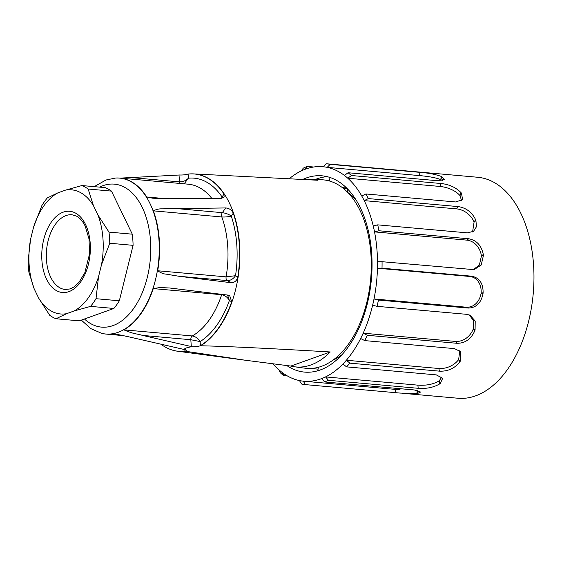 <?xml version="1.0" encoding="UTF-8"?>
<svg xmlns="http://www.w3.org/2000/svg" width="562" height="562" viewBox="0 0 562 562"><rect width="100%" height="100%" fill="white"/><g stroke="black" fill="none" stroke-linecap="round" stroke-linejoin="round"><path stroke-width="0.84" d="M332.866 360.221A88.747 52.54 -84.9 0 0 342.04 354.629M317.804 370.765L318.38 367.281M342.342 187.617L346.613 187.996M329.999 177.48L329.423 180.992M315.317 179.468A98.533 58.329 95.1 0 1 327.26 176.686M318.078 369.136L310.491 368.454M300.157 367.534L298.682 367.408M402.23 393.267L457.96 398.24A110.932 65.67 -84.9 0 0 522.231 341.584A110.932 65.67 -84.9 0 0 525.54 224.61A110.932 65.67 -84.9 0 0 477.686 177.262L326.339 163.76L323.361 166.766A107.665 63.738 -84.9 0 0 322.869 166.717A107.665 63.738 -84.9 0 0 304.906 169.352A107.665 63.738 -84.9 0 0 301.063 171.01A107.665 63.738 -84.9 0 0 289.402 178.618M347.288 191.979L347.752 189.148M347.829 192.534A88.747 52.54 95.1 0 1 355.872 199.658M286.831 365.574A98.533 58.329 -84.9 0 0 304.541 372.1A98.533 58.329 -84.9 0 0 361.626 321.78A98.533 58.329 -84.9 0 0 364.562 217.873A98.533 58.329 -84.9 0 0 322.054 175.822A98.533 58.329 -84.9 0 0 302.876 179.383M304.906 169.352L307.21 166.436A110.932 65.67 95.1 0 0 303.368 168.101L301.063 171.01M307.21 166.436L313.687 167.012M420.875 172.19L419.793 172.091M419.891 172.358L419.526 175.597L327.182 167.357L330.161 164.35L419.891 172.358C428.033 172.913 435.136 174.262 441.191 176.398A110.932 65.67 95.1 0 1 441.802 176.679L444.409 179.426L437.784 180.746L348.054 172.738L344.443 175.449A107.665 63.738 -84.9 0 0 327.182 167.357A107.665 63.738 -84.9 0 0 323.361 166.766L322.869 166.717M326.339 163.76A110.932 65.67 95.1 0 1 330.161 164.35M441.802 176.679L440.826 179.685L442.399 180.62M419.526 175.597C427.549 176.313 435.972 177.571 440.826 179.685M441.128 183.521L440.13 186.465L347.787 178.224L351.398 175.513L441.128 183.521C449.242 184.413 455.866 187.434 460.995 192.59A110.932 65.67 95.1 0 1 461.486 193.216L462.603 199.672L455.62 201.962L365.89 193.96L361.766 196.019A107.665 63.738 -84.9 0 0 347.787 178.224A107.665 63.738 -84.9 0 0 344.443 175.449M348.054 172.738A110.932 65.67 95.1 0 1 351.398 175.513M461.486 193.216L459.983 195.576L461.613 200.718M440.13 186.465C448.139 187.244 455.979 190.925 459.983 195.576M458.079 206.584L456.576 208.874L364.225 200.634L368.356 198.576L458.079 206.584C466.102 207.785 471.947 212.162 475.621 219.721A110.932 65.67 95.1 0 1 475.775 220.163A110.932 65.67 95.1 0 1 475.937 220.613L476.436 226.767L473.562 231.312L467.429 232.858L377.699 224.856L373.245 225.987A107.665 63.738 -84.9 0 0 364.225 200.634A107.665 63.738 -84.9 0 0 361.766 196.019M365.89 193.96A110.932 65.67 95.1 0 1 368.356 198.576M475.937 220.613L474.089 222.046L472.572 231.93M456.576 208.874C464.556 209.71 471.377 215.422 474.089 222.046M468.715 238.766L466.874 240.136L374.531 231.895L378.985 230.764L468.715 238.766C476.583 240.22 481.444 245.468 483.299 254.523A110.932 65.67 95.1 0 1 483.404 255.577L481.213 265.018L474.047 269.655L382.062 261.702L377.495 261.737A107.665 63.738 -84.9 0 0 374.531 231.895A107.665 63.738 -84.9 0 0 373.245 225.987M377.699 224.856A110.932 65.67 95.1 0 1 378.985 230.764M483.404 255.577L481.437 255.914L479.386 265.067L473.092 269.739M466.874 240.136C474.82 241.014 480.299 248.095 481.437 255.914M471.736 276.195L469.79 276.469L377.446 268.222L382.012 268.186L471.736 276.195C479.421 277.797 483.208 283.332 483.109 292.802A110.932 65.67 95.1 0 1 482.99 293.884L481.135 293.076C479.829 301.225 474.202 307.66 466.348 307.21L374.004 298.97A107.665 63.738 -84.9 0 0 377.446 268.222A107.665 63.738 -84.9 0 0 377.495 261.737M382.062 261.702A110.932 65.67 95.1 0 1 382.012 268.186M469.79 276.469C477.7 277.368 481.676 285.018 481.135 293.076M482.99 293.884C480.988 303.15 476.049 307.878 468.167 308.06L378.444 300.052L374.004 298.97A107.665 63.738 -84.9 0 1 372.62 305.25L377.06 306.332L466.79 314.341L470.078 315.226L475.213 321.092L475.08 329.929A110.932 65.67 95.1 0 1 474.742 330.913C470.949 339.188 465.041 343.319 457.011 343.298L367.281 335.289L363.185 333.182A107.665 63.738 -84.9 0 0 372.62 305.25M378.444 300.052A110.932 65.67 95.1 0 1 377.06 306.332M474.742 330.913L473.232 329.065C470.331 336.448 463.432 341.907 455.536 341.422L363.185 333.182A107.665 63.738 -84.9 0 1 360.649 338.5L364.738 340.607L454.468 348.616L460.552 351.594L460.166 361.436A110.932 65.67 95.1 0 1 459.667 362.202C454.447 368.482 447.774 371.468 439.653 371.166L349.922 363.157L346.354 360.249A107.665 63.738 -84.9 0 0 360.649 338.5M469.151 314.846L473.485 320.579L473.232 329.065M367.281 335.289A110.932 65.67 95.1 0 1 364.738 340.607M459.667 362.202L458.669 359.532C454.482 365.258 446.635 369.037 438.704 368.489L346.354 360.249A107.665 63.738 -84.9 0 1 342.961 363.965L346.529 366.874L436.26 374.875L442.708 378.289L440.179 383.523A110.932 65.67 95.1 0 1 439.568 383.979C433.464 387.492 426.34 388.932 418.198 388.3L328.468 380.291L325.538 376.912A107.665 63.738 -84.9 0 0 342.961 363.965M459.737 350.723L458.669 359.532M349.922 363.157A110.932 65.67 95.1 0 1 346.529 366.874M439.568 383.979L439.21 380.811C433.569 384.26 426.46 385.701 417.882 385.153L325.538 376.912A107.665 63.738 -84.9 0 1 321.696 378.57L324.625 381.956L414.356 389.965L420.608 392.044L417.517 393.519A110.932 65.67 95.1 0 1 416.871 393.611L400.074 393.077L305.496 384.633L303.241 381.155A107.665 63.738 -84.9 0 0 303.726 381.205A107.665 63.738 -84.9 0 0 321.696 378.57M441.887 377.011L439.21 380.811M328.468 380.291A110.932 65.67 95.1 0 1 324.625 381.956M416.871 393.611L417.208 390.358M287.435 375.978L283.782 375.648L282.159 372.473A107.665 63.738 -84.9 0 0 299.42 380.565A107.665 63.738 -84.9 0 0 303.241 381.155M299.42 380.565L301.675 384.043A110.932 65.67 95.1 0 0 305.496 384.633M273.139 363.846A107.665 63.738 -84.9 0 0 278.815 369.698A107.665 63.738 -84.9 0 0 282.159 372.473M278.815 369.698L280.438 372.88A110.932 65.67 95.1 0 0 283.782 375.648M237.845 276.982L235.527 275.703A84.827 50.222 -84.9 0 0 231.256 216.04C228.474 216.834 225.327 217.143 221.807 216.96A78.301 46.358 95.1 0 1 226.1 276.862A3.26 1.932 -84.9 0 0 227.196 280.571L231.045 282.707L178.997 276.272L166.015 274.115C163.633 274.031 160.865 272.907 157.697 270.758A78.301 46.358 -84.9 0 0 153.405 210.855C156.292 209.387 159.144 208.72 161.968 208.853L225.685 207.947C229.205 208.242 231.734 209.991 233.272 213.202A89.007 52.695 95.1 0 1 237.845 276.982C236.82 280.782 234.551 282.693 231.045 282.707M178.997 276.272L227.196 280.571C230.49 280.628 233.265 279.005 235.527 275.703L226.1 276.862L157.697 270.758M233.272 213.202L231.256 216.04C228.882 214.319 225.91 213.188 222.327 212.668A3.26 1.932 -84.9 0 0 221.807 216.96L153.405 210.855M101.855 333.392A78.301 46.358 -84.9 0 0 102.01 333.428A78.301 46.358 -84.9 0 0 105.937 334.074A78.301 46.358 -84.9 0 0 112.765 333.835L113.398 333.856M114.332 333.976L112.765 333.835C122.277 335.128 124.631 336.055 126.984 336.427L184.181 349.487C184.533 348.356 187.125 347.428 191.965 346.698A6.526 1.391 175.9 0 0 200.227 345.806L200.655 345.771A89.042 52.716 -84.9 0 0 239.77 247.926A89.042 52.716 -84.9 0 0 193.363 173.89A89.042 52.716 -84.9 0 0 190.188 173.904A89.042 52.716 -84.9 0 0 190.054 173.911M191.965 346.698L142.615 335.416C136.137 333.491 134.213 334.327 123.893 329.852A78.301 46.358 -84.9 0 0 153.271 288.608L160.086 287.512L169.822 288.018L227.975 295.106L229.703 295.689L231.692 301.78A89.007 52.695 95.1 0 1 200.416 345.693L200.121 341.577A84.827 50.222 -84.9 0 0 229.38 300.501L227.582 295.057M231.692 301.78L229.38 300.501C227.631 297.333 225.06 295.408 221.674 294.713A78.301 46.358 95.1 0 1 192.295 335.957A3.26 1.932 -84.9 0 0 190.82 339.722L191.312 346.571M221.814 294.34A3.26 1.932 -84.9 0 0 221.674 294.713L153.271 288.608M142.615 335.416L190.82 339.722L200.121 341.577C198.386 338.535 195.78 336.659 192.295 335.957L123.893 329.852M200.655 345.771C226.528 346.34 269.725 348.405 330.245 351.967A94.163 55.743 95.1 0 1 294.6 366.796L305.033 368.187A94.62 56.017 -84.9 0 0 370.66 279.082A94.62 56.017 -84.9 0 0 321.85 179.763L311.334 179.285A94.163 55.743 95.1 0 1 317.937 180.254L193.363 173.89M305.468 179.531A94.163 55.743 95.1 0 1 311.334 179.285M120.24 178.119L179.657 174.986A6.526 1.391 -4.1 0 0 187.919 174.094L188.115 174.072A89.007 52.695 95.1 0 1 189.921 173.918A89.007 52.695 95.1 0 1 223.964 193.939L221.449 198.302M131.304 177.571L179.51 181.877C183.086 181.835 186.057 180.606 188.41 178.189A84.827 50.222 -84.9 0 1 221.948 196.777L222.032 198.224M188.115 174.072L188.41 178.189L184.139 183.823M179.018 175.028L179.51 181.877A3.26 1.932 -84.9 0 0 179.917 183.444M223.964 193.939L224.133 196.995L221.035 198.316L169.471 198.73L152.731 198.21L146.703 196.981A78.301 46.358 -84.9 0 0 119.861 178.084A78.301 46.358 -84.9 0 0 115.877 178.021A78.301 46.358 -84.9 0 0 115.723 178.028M330.245 351.967L290.849 366.073L245.25 360.228L185.144 351.201A6.526 1.391 175.9 0 0 186.233 350.337A6.526 1.391 175.9 0 0 184.181 349.487M294.6 366.796A94.163 55.743 95.1 0 1 290.849 366.073M174.283 350.604A89.042 52.716 -84.9 0 0 174.41 350.639A89.042 52.716 -84.9 0 0 177.543 351.215A89.042 52.716 -84.9 0 0 185.256 351.285M185.144 351.201L184.961 351.229A89.007 52.695 95.1 0 1 174.157 350.576A89.007 52.695 95.1 0 1 160.858 344.134M57.956 192.829A62.319 36.895 -84.9 0 0 33.601 227.027L41.848 205.608A68.515 40.562 95.1 0 1 47.32 197.922L57.956 192.829L65.501 190.132L81.883 185.551L105.206 187.631A68.515 40.562 -84.9 0 1 111.473 191.108L88.157 189.022L93.418 205.608L97.964 215.007L108.972 232.099A68.515 40.562 95.1 0 1 109.766 243.255L133.089 245.334A68.515 40.562 -84.9 0 0 132.288 234.178L111.473 191.108M30.601 239.124A62.319 36.895 -84.9 0 0 34.163 288.791L28.901 272.212A68.515 40.562 95.1 0 1 28.1 261.056L30.601 239.124L33.601 227.027M38.708 298.19A62.319 36.895 -84.9 0 0 66.618 313.666L55.982 318.759A68.515 40.562 95.1 0 1 49.716 315.282L38.708 298.19L34.163 288.791M55.982 318.759L79.298 320.839L113.868 308.461A68.515 40.562 -84.9 0 0 119.334 300.782L133.089 245.334M90.545 306.381L74.163 310.962A62.319 36.895 -84.9 0 0 98.519 276.771L96.018 298.703A68.515 40.562 95.1 0 1 90.545 306.381L113.868 308.461M96.018 298.703L119.334 300.782M108.972 232.099L132.288 234.178M74.163 310.962L66.618 313.666M109.766 243.255L101.518 264.674L98.519 276.771M101.518 264.674A62.319 36.895 -84.9 0 0 97.964 215.007M81.883 185.551A68.515 40.562 95.1 0 1 88.157 189.022M93.418 205.608A62.319 36.895 -84.9 0 0 65.501 190.132M440.847 179.503L441.191 176.398M460.039 195.414L460.995 192.59M474.173 221.92L475.621 219.721M481.536 255.836L483.299 254.523M481.248 293.062L483.109 292.802M466.348 307.21L468.167 308.06M473.33 329.114L475.08 329.929M455.536 341.422L457.011 343.298M458.754 359.638L460.166 361.436M438.704 368.489L439.653 371.166M439.266 380.959L440.179 383.523M417.882 385.153L418.198 388.3M417.222 390.506L417.517 393.519M395.585 389.403L395.227 392.641M174.129 208.362L222.327 212.668L225.685 207.947M99.558 187.125A71.781 42.494 95.1 0 1 102.951 185.678A71.781 42.494 95.1 0 1 149.625 265.278A71.781 42.494 95.1 0 1 84.462 318.991M81.335 320.115L90.777 328.587L101.708 333.357A78.259 46.33 -84.9 0 0 101.715 333.364A78.259 46.33 -84.9 0 0 158.744 260.171A78.259 46.33 -84.9 0 0 115.575 178.035A78.259 46.33 -84.9 0 0 115.568 178.035L105.986 180.002L94.191 186.647M188.354 184.195A78.301 46.358 95.1 0 1 211.804 198.393M146.703 196.981L166.359 198.737M184.842 349.592L184.961 351.229M85.55 224.533A40.78 24.145 95.1 0 1 68.908 291.643A40.78 24.145 95.1 0 1 43.724 239.517A40.78 24.145 95.1 0 1 85.55 224.533M65.361 289.507A37.521 22.213 95.1 0 1 46.555 250.174A37.521 22.213 95.1 0 1 72.013 214.761L76.537 216.145C79.874 217.901 82.769 221.252 85.234 226.184L89.077 239.159L89.449 254.34L84.862 272.633L78.926 282.454L73.973 286.992L70.06 288.931L65.347 289.5M400.095 389.803L303.726 381.205M123.015 335.591L105.937 334.074M347.161 188.544L343.059 188.179M188.263 184.188L119.861 178.084M177.543 351.215L245.25 360.228"/></g></svg>
